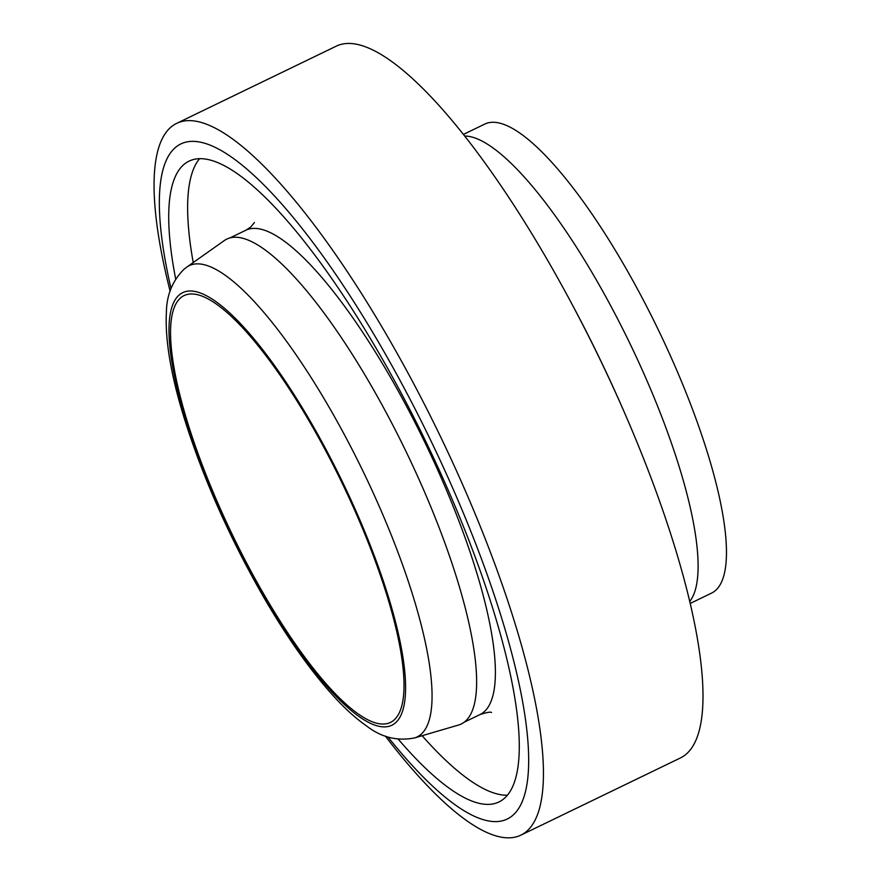 <?xml version="1.0" encoding="UTF-8"?>
<svg xmlns="http://www.w3.org/2000/svg" width="880" height="880" viewBox="0 0 880 880"><rect width="100%" height="100%" fill="white"/><g stroke="black" fill="none" stroke-linecap="round" stroke-linejoin="round"><path stroke-width="1.32" d="M176.627 123.387L336.171 46.2A395.318 101.123 64.2 0 1 571.153 302.61A395.318 101.123 64.2 0 1 625.306 414.535A395.318 101.123 64.2 0 1 680.482 757.922L520.938 835.109A395.318 101.123 -115.8 0 0 439.813 435.204A395.318 101.123 -115.8 0 0 176.627 123.387A395.318 101.123 -115.8 0 0 170.918 127.138A395.318 101.123 -115.8 0 0 170.115 291.192M625.306 414.535L624.03 411.587A374.935 95.909 -115.8 0 0 572.671 305.437L571.153 302.61M385.33 736.054A395.318 101.123 -115.8 0 0 520.938 835.109M171.028 288.563A374.935 95.909 64.2 0 1 175.329 147.587A374.935 95.909 64.2 0 1 485.804 570.779A374.935 95.909 64.2 0 1 387.959 736.978M175.681 279.015A355.916 91.047 64.2 0 1 183.887 164.527A355.916 91.047 64.2 0 1 189.035 161.15A355.916 91.047 64.2 0 1 425.986 441.892A355.916 91.047 64.2 0 1 499.026 801.944A355.916 91.047 64.2 0 1 398.321 739.244M180.631 297.847A237.05 60.643 64.2 0 1 184.052 295.603A237.05 60.643 64.2 0 1 341.869 482.592A237.05 60.643 64.2 0 1 390.522 722.392A237.05 60.643 64.2 0 1 236.181 542.542A237.05 60.643 64.2 0 1 180.631 297.847M186.736 267.146L224.213 240.625A269.302 68.893 64.2 0 1 406.043 451.539A269.302 68.893 64.2 0 1 458.557 725.032L414.491 737.946C397.188 741.323 381.216 737.33 366.553 725.956C356.345 718.839 345.829 709.434 335.027 697.708C311.344 671.924 287.408 638.143 263.208 596.376C229.735 537.922 203.654 479.325 184.976 420.585C171.138 376.607 164.945 340.461 166.386 312.158C166.672 295.009 172.535 280.72 183.975 269.302L186.736 267.146A261.734 66.957 64.2 0 1 363.462 472.142A261.734 66.957 64.2 0 1 414.491 737.946M463.364 134.442L484.759 124.091A260.48 66.638 64.2 0 1 658.185 329.56A260.48 66.638 64.2 0 1 711.634 593.076L690.239 603.416M179.179 294.976A240.273 61.468 64.2 0 1 383.075 580.338A240.273 61.468 64.2 0 1 299.596 651.673A240.273 61.468 64.2 0 1 179.179 294.976M229.944 237.941L245.806 230.263A268.972 68.805 64.2 0 1 424.886 442.431A268.972 68.805 64.2 0 1 480.084 714.527C486.97 712.327 490.787 711.667 491.535 712.558L491.425 712.525M507.452 795.223A355.916 91.047 64.2 0 1 422.125 735.713M193.226 262.559A355.916 91.047 64.2 0 1 199.518 158.719M464.618 136.037A260.48 66.638 64.2 0 1 629.816 343.288A260.48 66.638 64.2 0 1 689.777 601.447M464.211 722.205L480.084 714.527M254.452 222.53L250.602 227.139L245.806 230.263"/></g></svg>
